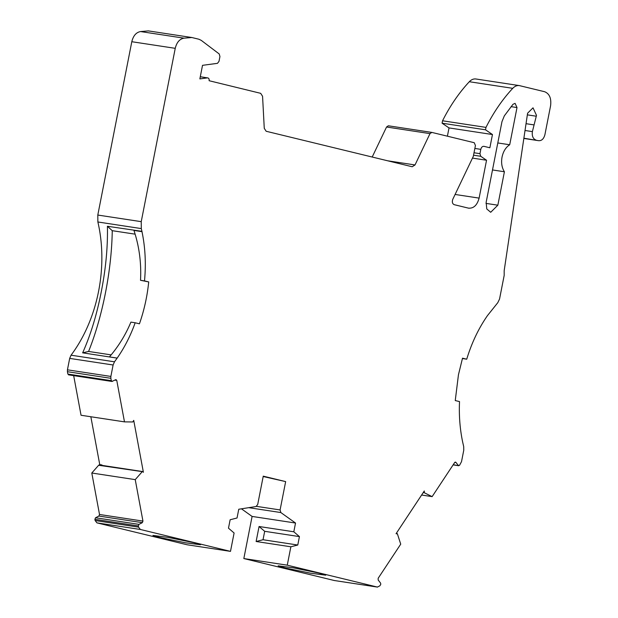 <?xml version="1.0" encoding="UTF-8"?>
<svg xmlns="http://www.w3.org/2000/svg" width="618" height="618" viewBox="0 0 618 618"><rect width="100%" height="100%" fill="white"/><g stroke="black" fill="none" stroke-linecap="round" stroke-linejoin="round"><path stroke-width="0.93" d="M200.271 76.779L207.478 77.876L199.861 78.895L202.519 65.33L217.466 63.337L218.996 61.36L219.938 56.555L219.212 53.959L201.244 40.363L198.88 39.228L191.827 37.513L184.017 38.169L140.58 31.557C136.199 32.329 133.272 35.713 131.804 41.715L97.798 215.049L97.868 221.978L141.306 228.59L141.916 231.333L107.416 226.265C107.856 246.891 105.809 268.699 101.282 291.688C96.856 314.554 90.645 334.941 82.642 352.847L117.15 358.123L114.492 361.808L113.109 364.999L110.869 376.432L67.432 369.819L67.416 371.704L110.854 378.316L110.869 376.432M97.868 221.978A122.781 85.748 -81.3 0 1 98.586 291.279A122.781 85.748 -81.3 0 1 71.055 355.195L69.68 358.394L113.109 364.999M472.476 158.1L486.544 160.24L479.112 198.115C477.166 205.261 473.597 208.598 468.398 208.127L454.207 204.674C452.353 203.755 451.889 201.955 452.801 199.259L473.311 156.354L475.435 145.524L474.238 142.712L431.866 132.414L429.989 133.619L415.01 164.952L412.191 166.752L266.157 131.263L264.265 128.32L262.565 96.284L260.68 93.333L209.123 80.719C209.293 78.911 208.745 77.968 207.478 77.876L200.286 76.732M421.615 495.026L432.129 496.633L454.678 462.519L455.906 462.357L458.324 465.47L459.553 465.3L461.522 461.638L463.763 450.213L463.709 446.667L462.658 442.04C459.946 429.062 458.896 415.582 459.522 401.592L455.25 400.557L458.448 374.786L462.519 358.185L466.729 359.205C471.642 342.982 478.556 328.444 487.463 315.613L497.791 302.673L499.553 299.012L504.188 275.365L504.172 270.715L527.594 113.21L533.025 107.826L536.486 115.373L532.392 131.619L525.014 130.491M241.445 508.823L252.098 516.432L243.832 558.556L287.262 565.169L377.389 587.069L379.908 585.794L380.796 584.234L380.58 583.091L378.162 579.978L378.177 578.255L400.727 544.149L397.42 533.929L396.061 533.697L424.28 490.993L424.303 492.654L423.284 492.5M284.79 567.903L310.73 573.234L325.732 575.18L319.097 573.118L293.156 567.788L278.154 565.841L284.79 567.903M159.568 537.467L185.508 542.805L200.502 544.744L193.867 542.689L167.926 537.359L152.932 535.412L159.568 537.467M91.796 473.017L135.234 479.63L142.951 521.098L142.325 522.666L138.957 524.373L95.527 517.76L98.888 516.053L99.521 514.485L91.796 473.017L98.625 465.261L142.349 471.642L98.625 465.261M509.703 144.759C505.825 147.269 503.276 151.364 502.048 157.042C501.036 162.773 501.824 167.679 504.404 171.758L497.845 205.191L490.7 212.283L486.783 208.961L486.142 202.349L501.97 121.661L504.327 115.867L512.986 104.311L515.08 103.353L517.003 107.555L509.703 144.759L497.799 142.951M140.58 31.557L148.39 30.9L191.827 37.513M431.866 132.414L388.328 125.786L386.551 127.007L372.198 157.034M447.401 136.192L449.023 127.918L442.079 123.191L442.55 120.78L485.987 127.393A153.751 107.377 -81.3 0 1 512.747 88.328L469.317 81.723A153.751 107.377 98.7 0 0 442.55 120.78M476.447 79.089C473.913 78.548 471.534 79.421 469.317 81.723M243.832 558.556L334.245 580.503M95.118 520.526L94.894 519.329L138.332 525.941L138.556 527.139L95.118 520.526L96.933 522.859L187.061 544.759L230.491 551.372L234.098 532.994L228.482 528.181L230.135 519.761L237.042 517.992L238.757 509.247L256.03 506.521L257.698 504.504L263.253 476.161L285.655 481.6L263.183 476.532M95.527 517.76L94.894 519.329M98.911 465.037L99.753 464.612L101.924 464.937L101.136 465.346L142.349 471.642M90.846 416.748L99.753 464.612M73.673 375.636L81.043 415.257L124.481 421.87L132.77 421.963L133.727 420.387L143.391 472.291L142.75 471.573L101.483 465.292M110.854 378.316L111.294 380.673L67.856 374.06L68.907 374.778M67.856 374.06L67.416 371.704M67.432 369.819L69.68 358.394M184.017 38.169C179.645 38.957 176.717 42.341 175.242 48.328L141.236 221.661L97.798 215.049M523.863 138.216L538.487 140.665C541.607 140.95 543.747 138.95 544.914 134.662L550.584 105.771C551.488 98.378 549.495 93.689 544.597 91.711L519.367 85.601L475.93 78.988M252.098 516.432L295.528 523.037L293.813 531.789L259.066 526.505L256.122 541.499L290.869 546.791L287.262 565.169M295.528 523.037L280.85 512.554L248.753 507.672M256.509 506.358L280.093 509.943L285.655 481.6M138.556 527.139L140.371 529.471L230.491 551.372M102.009 465.377L101.924 464.937M68.513 374.848L111.951 381.46L115.713 379.684L116.763 380.402L124.481 421.87M492.5 169.95L504.404 171.758M141.306 228.59L141.236 221.661M141.916 231.333L141.986 231.657C145.276 247.455 146.111 263.871 144.504 280.904L148.714 281.924C147.246 296.362 144.156 310.321 139.444 323.809L135.18 322.774C130.506 335.775 124.512 347.54 117.181 358.085L117.15 358.123M112.345 381.391L111.294 380.673M115.713 379.684L116.107 379.614M142.063 471.874L135.234 479.63M138.332 525.941L138.957 524.373M280.093 509.943L280.85 512.554M293.813 531.789L299.429 536.602L297.776 545.022L290.869 546.791M333.952 580.457L377.544 587.1L334.106 580.487M397.212 533.55L396.354 533.249M423.183 492.662L424.303 492.654M424.558 492.87L432.129 496.633M455.466 462.086L454.972 462.218M453.118 464.883L458.765 465.74L453.241 464.69M535.984 140.054C533.033 138.888 531.835 136.076 532.392 131.619M538.487 140.665L523.832 138.447L538.487 140.665M519.885 85.701C517.351 85.153 514.972 86.033 512.747 88.328M485.987 127.393L485.516 129.803L492.461 134.531L489.865 147.772L484.018 146.35C482.457 146.196 481.383 147.2 480.804 149.355L479.962 153.666L474.014 152.762M473.535 155.195L480.742 156.292L479.962 153.666M480.742 156.292L486.544 160.24M468.915 208.227L468.398 208.127M485.516 129.803L442.079 123.191M423.307 492.469L424.265 492.616M256.122 541.499L263.029 539.738L297.776 545.022M259.066 526.505L264.682 531.31L263.029 539.738M299.429 536.602L264.682 531.31M107.416 226.265L112.252 230.684C111.68 270.414 102.542 316.748 88.583 351.449L82.642 352.847M117.173 358.116L109.425 356.941A349.919 249.966 103.7 0 0 109.432 356.903L117.181 358.085M111.147 354.879L88.583 351.449M112.252 230.684L135.118 234.16M148.714 281.924L140.518 280.294C141.437 263.044 139.243 246.42 133.952 230.437L142.032 231.433M462.418 358.517L466.729 359.205M109.432 356.903C118.386 346.559 125.547 334.964 130.908 322.125L135.18 322.774M140.518 280.294L144.504 280.904M133.952 230.437L141.986 231.657M492.461 134.531L449.023 127.918M526.026 123.685L533.72 124.859M114.492 361.808L71.055 355.195M142.325 522.666L98.888 516.053M131.804 41.715L175.242 48.328M386.551 127.007L429.989 133.619M415.01 164.952L387.602 160.78M388.428 125.802L431.673 132.383M479.112 198.115L455.095 194.461M96.933 522.859L140.371 529.471M142.951 521.098L99.521 514.485M114.863 380.116L116.763 380.402M485.98 203.392L497.845 205.191M511.086 106.651L517.003 107.555M536.277 116.215L527.339 114.855M474.863 148.444L480.804 149.355"/></g></svg>

